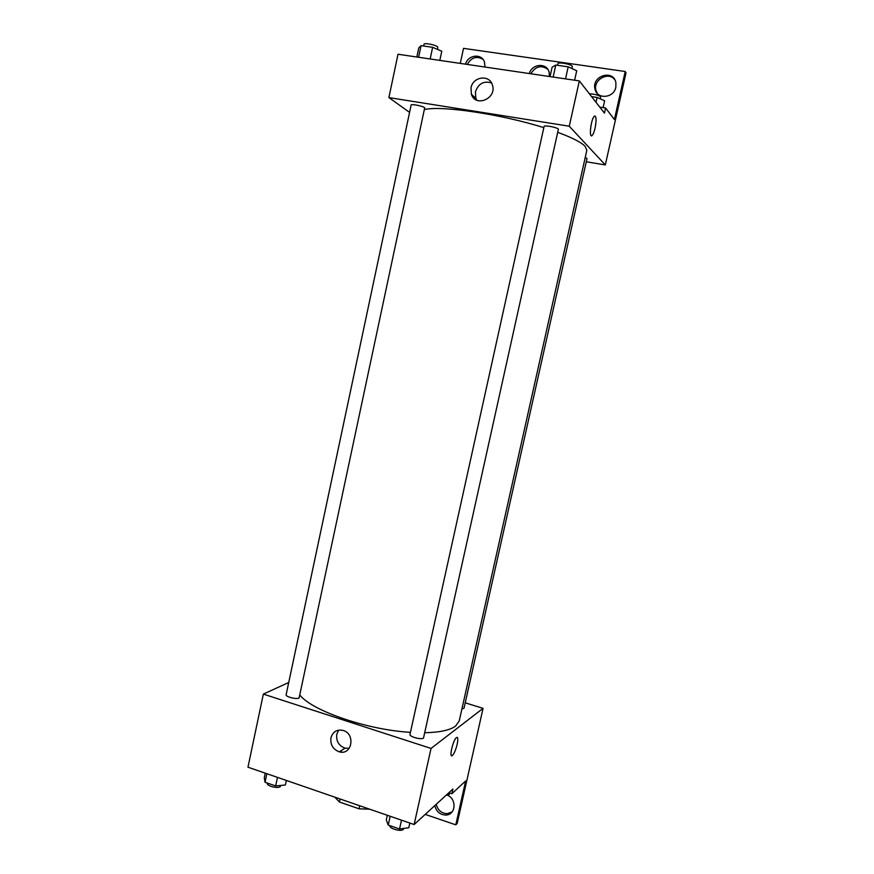 <?xml version="1.0" encoding="UTF-8"?>
<svg xmlns="http://www.w3.org/2000/svg" width="874" height="874" viewBox="0 0 874 874"><rect width="100%" height="100%" fill="white"/><g stroke="black" fill="none" stroke-linecap="round" stroke-linejoin="round"><path stroke-width="1.31" d="M359.727 805.752L359.061 808.8L339.44 802.015L334.829 797.164M359.061 808.8L369.713 809.204M340.095 798.978L339.44 802.015M342.116 752.153L339.975 751.432M465.23 702.827L483.06 708.355L457.189 823.417L455.78 824.837L465.645 780.974L451.88 793.712L452.94 789.004L414.134 824.532L247.965 767.197L263.347 694.098L288.737 682.496M456.425 737.601C453.016 739.896 448.755 758.676 452.371 755.486C454.185 753.617 455.78 749.892 457.168 744.309C455.78 749.892 454.185 753.617 452.371 755.486C448.755 758.676 453.016 739.896 456.436 737.601C457.965 736.858 458.205 739.087 457.168 744.309C458.02 740.234 458.02 737.918 457.157 737.372M483.06 708.355L431.046 748.428L414.134 824.532M423.508 738.06L558.41 129.112C556.967 127.309 544.01 124.895 544.087 126.446L409.993 734.357C409.076 736.695 421.312 740.038 423.508 738.06M461.898 709.022L464.028 708.202L587 158.555L585.241 157.407M431.046 748.428L263.347 694.098M299.094 697.998L424.72 107.742C422.645 105.972 411.02 103.689 411.13 105.066L286.148 694.688C285.328 696.775 296.384 699.593 299.094 697.998M300.121 695.376C312.652 711.086 367.801 729.965 410.441 732.336M424.95 732.729C439.895 732.379 450.121 730.161 455.616 726.054L459.243 720.908L586.836 150.295L585.132 146.362C581.286 142.342 572.219 137.688 557.94 132.4M330.951 737.776C332.896 731.636 336.949 729.189 343.111 730.446C355.805 733.854 351.938 755.671 339.331 751.848C332.994 749.422 330.197 744.735 330.951 737.776M338.708 730.107L336.785 734.28C336.042 741.152 338.806 745.784 345.077 748.177L349.239 748.308M451.88 793.712L448.886 792.707M455.78 824.837L425.201 814.393M452.12 811.902L447.226 813.683C441.446 813.388 437.787 810.253 436.257 804.277M446.472 794.925C456.927 797.7 456.337 815.103 445.795 815.06C439.993 814.765 436.323 811.618 434.793 805.62M424.851 109.469C442.157 105.459 501.884 114.341 543.825 127.659M586.279 161.766L605.311 164.935L569.269 126.217L388.886 97.593L409.578 112.385M569.269 126.217L579.342 80.911L604.458 113.139L605.606 107.994L614.4 119.52L625.205 71.504L626.035 72.837L605.311 164.935M594.298 116.253C590.955 118.897 588.705 139.042 592.135 135.459C593.206 134.345 594.189 131.887 595.085 128.063C594.189 131.887 593.206 134.356 592.135 135.47C588.705 139.042 590.955 118.908 594.309 116.253C596.33 115.794 596.592 119.738 595.085 128.063C596.418 121.169 596.385 117.138 594.997 115.969M579.342 80.911L398.009 54.243L388.886 97.593M471.01 87.804C472.878 76.573 489.451 74.257 492.379 84.909C497.306 98.281 475.609 107.873 471.392 94.294L471.01 87.804M460.281 63.398L463.515 48.354L625.205 71.504M491.538 82.986C483.814 80.605 478.449 83.533 475.434 91.781L475.817 98.183L476.778 100.193M530.889 73.787C535.467 66.304 541.093 64.796 547.769 69.264M467.295 64.436C471.337 57.433 476.559 55.728 482.961 59.334M597.215 93.354L595.926 90.251C592.954 79.796 608.544 71.078 614.804 79.763M599.75 107.098L605.606 107.994M473.752 96.369L472.255 96.14L473.752 96.369M473.315 97.615L475.554 97.954M529.338 73.558C531.895 63.616 546.862 62.502 549.123 72.149L549.429 76.519M465.547 64.173C467.918 54.789 481.65 53.15 484.458 61.988L484.994 67.036M615.831 87.258C613.854 98.347 596.855 99.691 594.976 88.995C591.392 75.743 613.668 68.98 615.897 82.746L615.831 87.258M574.622 80.222L576.731 70.75L568.187 66.839L555.788 65.058L552.106 67.189L550.03 76.606M568.187 66.839L565.533 78.879M555.788 65.058L553.133 77.065M557.579 65.31L557.929 63.726C557.94 61.77 570.962 64.075 572.317 66.282L572.066 68.62M439.83 60.393L441.785 51.227L432.641 47.316L421.049 45.645L418.777 47.895L416.843 57.007M432.641 47.316L430.161 58.973M421.049 45.645L418.591 57.269M423.639 46.027L423.999 44.323C423.977 42.575 435.656 44.793 437.666 46.934L437.623 49.447M603.104 107.611L604.633 100.772L597.117 97.44L591.567 96.599M597.117 97.44L596.024 102.324M589.393 93.824C594.462 94.064 598.209 95.026 600.635 96.719L600.351 98.871M409.83 823.046L408.792 827.733L399.549 828.989L388.231 825.056L386.297 819.943L387.324 815.278M401.505 820.173L399.549 828.989M390.165 816.261L388.231 825.056M389.87 825.624C388.908 828.519 400.969 831.961 403.264 829.448L403.744 828.421M286.344 780.438L285.383 784.994L275.66 785.944L265.041 782.252L264.298 777.696L265.259 773.162M277.473 777.379L275.66 785.944M266.854 773.709L265.041 782.252M267.411 783.082L267.368 783.312C266.439 785.89 277.408 788.796 280.204 786.709L280.958 785.42M449.575 792.947L449.225 794.51L446.581 794.827M339.331 751.848L345.077 748.177M445.795 815.06L447.226 813.683M471.392 94.294L475.817 98.183M594.976 88.995L595.926 90.251"/></g></svg>

